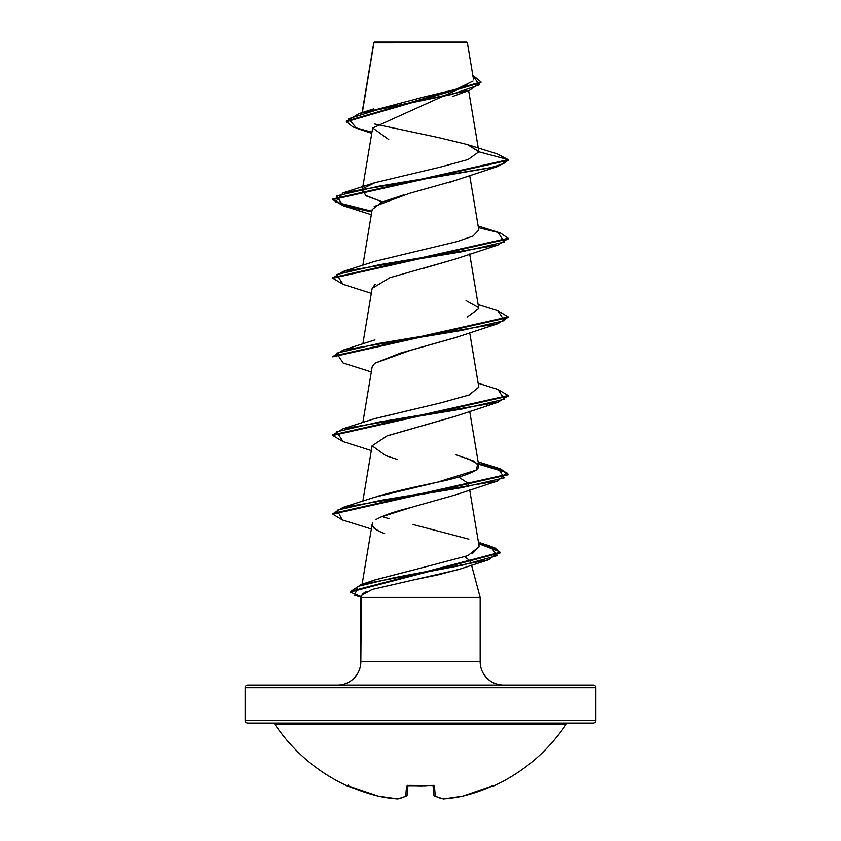 <?xml version="1.0" encoding="UTF-8"?>
<svg xmlns="http://www.w3.org/2000/svg" width="841" height="841" viewBox="0 0 841 841"><rect width="100%" height="100%" fill="white"/><g stroke="black" fill="none" stroke-linecap="round" stroke-linejoin="round"><path stroke-width="1.26" d="M568.369 723.05A2.628 2.628 0 0 0 566.193 724.217A175.37 175.37 0 0 1 494.203 785.736A1.314 1.314 0 0 1 493.047 785.704A1.314 1.314 0 0 0 494.203 785.736A175.37 175.37 0 0 0 566.193 724.217L274.807 724.217A175.37 175.37 0 0 0 346.797 785.736L363.606 791.865L378.313 796.175A174.728 160.81 -77.1 0 0 397.488 798.929A174.728 66.607 -84.6 0 0 405.698 796.175L406.56 786.282L409.21 785.399L433.63 785.589L434.44 786.282L435.302 796.175A174.728 66.607 84.6 0 0 443.512 798.929A174.728 160.81 77.1 0 0 462.687 796.175L477.394 791.865L493.341 785.589M420.5 785.851L410.692 785.599M593.231 685.058A2.628 2.628 0 0 1 595.87 687.686L595.87 720.422A2.628 2.628 0 0 1 593.231 723.05L247.769 723.05L593.231 723.05A2.628 2.628 0 0 0 595.87 720.422L245.13 720.422A2.628 2.628 0 0 0 247.769 723.05A2.628 2.628 0 0 1 245.13 720.422L595.87 720.422L595.87 687.686A2.628 2.628 0 0 0 593.231 685.058L247.769 685.058A2.628 2.628 0 0 0 245.13 687.686L595.87 687.686L245.13 687.686L245.13 720.422L245.13 687.686A2.628 2.628 0 0 1 247.769 685.058L593.231 685.058L247.769 685.058M362.334 112.557L373.919 42.796L467.365 42.702L466.713 42.05L374.287 42.05L373.919 42.796L374.287 42.05L466.713 42.05L467.365 42.702L373.867 42.481M366.224 591.665L362.797 593.662L360.831 597.373L360.831 661.678A23.38 23.38 0 0 1 337.451 685.058A23.38 23.38 0 0 0 360.831 661.678L480.169 661.678L480.169 597.373L471.549 565.194L480.169 597.373L360.831 597.373L480.169 597.373L480.169 661.678A23.38 23.38 0 0 0 503.549 685.058M460.689 568.852L437.982 574.866L416.758 579.249M464.999 556.721L470.508 561.325L464.989 556.721M467.501 85.162L372.857 127.916M455.948 180.205L448.221 182.865M403.848 194.891L381.446 202.261L372.164 209.619L362.849 265.304M455.811 258.881L423.811 268.258M419.627 269.341L418.587 269.614M375.265 284.237L372.164 288.232L362.849 343.927M456.053 337.42L400.327 353.125L374.739 363.259L372.164 366.855L362.849 422.55M455.811 416.127L388.489 435.407M458.629 477.036L468.374 483.512L468.658 486.519M411.428 507.344L380.437 517.194M372.721 522.671L372.132 524.406L373.867 528.011L379.48 531.501L376.095 529.735M374.718 579.996L420.363 568.19L375.286 579.796L368.884 582.34M472.095 553.872L479.191 546.713L469.688 489.872M389.152 518.676L383.938 517.204M377.966 496.158L377.987 496.158C394.492 491.586 414.129 486.992 436.889 482.377C459.028 477.793 472.684 473.199 477.856 468.605L478.813 465.84L474.019 461.152L456.085 454.834M374.361 418.734L440.358 402.965L468.868 395.091L478.813 387.207L469.688 332.626M478.802 308.51L467.175 317.099L478.813 308.594L469.688 254.003M374.655 261.383L457.262 241.546L473.01 236.069L478.813 229.971L469.688 175.38M382.382 201.861L366.697 196.079L362.187 190.665L363.049 188.91L365.509 195.385L382.382 201.861M478.834 152.147L478.823 151.391L467.228 144.515L438.97 137.682L374.802 124.026M373.919 42.796L362.892 109.214M364.836 112.599L423.023 97.199L456.358 89.23L473.031 81.062M373.888 42.607L382.319 42.628M372.857 128.053L388.731 139.553M371.775 133.341L356.805 128.358L348.384 118.812L379.112 109.267L469.73 90.187L480.947 82.26M346.376 121.735L346.376 121.083L480.968 81.934L480.968 82.586L346.376 121.735L352.957 126.98L371.953 132.237M332.847 199.296L343.748 205.278L371.89 211.27L335.475 202.061L343.107 192.841L489.599 167.948L503.412 163.806L508.185 159.653L508.185 160.316L497.883 166.434L379.28 186.092L336.631 195.921L343.107 205.751L371.785 211.9L343.17 205.761L332.815 199.622L508.185 160.316L508.185 159.653L497.283 153.903L508.185 159.653L478.855 151.8L467.722 144.684M480.968 81.934L472.821 75.312L479.233 84.899L451.396 94.486L358.792 113.672L346.408 121.409M373.677 43.532L373.677 42.849M480.169 661.678L360.831 661.678L361.346 595.439L372.142 589.446L458.713 569.525M384.652 533.583L379.48 531.501M375.811 529.557L372.269 525.614L372.121 524.469M376.001 519.591C382.907 515.586 394.429 511.58 410.566 507.575L455.307 494.939L497.893 480.926L380.29 500.416L337.146 510.161L342.245 519.906L371.344 529M397.478 459.47L385.693 455.622L372.132 445.804L386.902 435.974L455.307 416.316L497.893 402.303L379.28 421.961L336.631 431.78L343.117 441.609L332.815 435.491L508.185 396.174L508.185 395.522L332.815 434.829L343.117 428.71L461.72 409.052L504.369 399.223L497.893 389.394L508.185 395.522M374.739 363.259L410.009 350.476L455.307 337.693L497.883 323.68L379.28 343.338L336.631 353.157L343.107 362.986L371.312 371.943M372.142 288.379L389.814 277.719L455.307 259.07L497.893 245.057L379.28 264.715L336.631 274.544L343.107 284.363L332.815 278.245L508.185 238.928L508.185 238.276L332.815 277.583L332.815 278.245M374.171 206.497L409.104 193.472L455.307 180.447L497.883 166.434M508.153 238.602L497.893 245.057M508.153 317.225L497.883 323.68M508.153 395.848L497.893 402.303M508.153 474.471L499.953 469.331L478.54 464.2L506.787 472.558L497.893 480.926M500.059 552.632L494.203 548.143L478.687 543.664L499.701 551.738L488.547 559.812L394.597 577.567L357.688 586.44L354.755 595.312L360.915 597.068M363.817 188.111L374.939 182.665L439.822 167.233L468.111 159.517L478.855 151.8L508.185 159.653L332.815 198.97L332.815 199.622M478.434 227.648L500.395 232.968L508.185 238.276M332.847 356.542L343.107 350.087L461.72 330.429L504.369 320.6L497.893 310.771L508.185 316.899L332.815 356.216L332.815 356.868L508.185 317.562L508.185 316.899M478.434 463.517L500.406 468.836L508.185 474.145L332.815 513.452L332.815 514.114L508.185 474.797L508.185 474.145M350.234 591.759L361.252 584.516L462.245 565.205L497.42 555.554L489.714 545.893L478.571 542.981L494.561 547.638L500.08 552.295L350.203 591.444L350.203 592.096L500.08 552.957L500.08 552.295M361.052 596.521L350.203 592.096M342.266 519.917L332.815 514.114M466.061 300.594L478.413 307.501M478.802 387.091L469.236 394.955L441.073 402.807L374.939 418.534L343.117 428.71M466.051 457.84L477.856 463.969L476.153 470.108L436.889 482.377L374.939 497.157L343.107 507.333L461.709 487.675L504.369 477.846L497.893 468.017L478.151 461.856M413.036 524.521L468.836 539.155M479.191 546.661L467.827 555.68L420.363 568.19M332.847 513.777L343.107 507.333M332.847 277.919L343.117 271.464L461.72 251.806L504.369 241.977L497.893 232.158L478.151 225.987M566.193 724.217L274.807 724.217A2.628 2.628 0 0 0 272.631 723.05M347.659 785.589L347.417 785.505A1.314 1.314 -157.5 0 1 346.934 785.399L346.797 785.736A175.37 175.37 0 0 1 274.807 724.217M494.066 785.399A1.314 1.314 157.5 0 1 493.583 785.515A1.314 1.314 -22.5 0 0 494.066 785.399L491.659 786.282A175.37 174.697 180 0 1 462.687 796.175A174.728 160.81 -102.9 0 1 443.512 798.929A174.728 66.607 -95.4 0 1 435.302 796.175L433.882 795.018L433.062 785.631L433.882 795.018A1.314 1.272 -5 0 0 435.302 796.175A1.314 1.188 115.9 0 1 434.608 796.08M407.938 785.631L407.118 795.018L405.698 796.175A1.314 1.272 5 0 0 407.118 795.018L407.938 785.631M491.796 786.219L493.047 785.704M443.386 798.939L462.687 796.185L493.583 785.505M443.438 798.95L434.618 796.091L433.882 795.018M435.302 796.175L434.44 786.282A1.314 1.198 175 0 1 433.178 785.662M433.083 785.452A1.314 1.198 -5 0 0 434.44 786.282L431.79 785.399A175.222 161.882 180 0 1 409.21 785.399L406.56 786.282A1.314 1.198 5 0 0 407.917 785.452M431.759 785.399L433.273 785.704L433.02 785.2M407.822 785.662A1.314 1.198 -175 0 1 406.56 786.282L405.698 796.175A174.728 66.607 95.4 0 1 397.488 798.929L397.488 798.929A174.728 160.81 102.9 0 1 378.313 796.175L378.313 796.175A175.37 174.697 180 0 1 349.341 786.282L346.934 785.399A1.314 1.314 22.5 0 0 347.417 785.515L349.341 786.282L347.333 785.494M407.118 795.018L406.382 796.091L407.118 795.018L406.382 796.091L397.898 798.929A1.314 1.209 -100.4 0 1 397.488 798.929A1.314 1.209 79.6 0 0 397.919 798.929L397.614 798.939M406.392 796.08A1.314 1.188 -115.9 0 1 405.698 796.175M410.292 785.578L407.727 785.704L407.98 785.2M373.803 42.597L362.082 112.641M468.647 90.555L478.823 151.391M372.763 127.422L362.566 188.342M362.46 189.015L362.187 190.665M469.688 411.249L478.813 465.84M372.164 445.478L362.849 501.173M372.164 524.101L362.103 584.243M473.451 79.065L467.365 42.702M452.71 96.421L469.73 90.187M373.656 108.909L358.792 113.672M497.315 153.914L467.869 144.726M460.363 568.968L488.547 559.812M371.312 450.566L343.117 441.609M371.312 293.32L343.107 284.363M371.312 214.697L343.107 205.751M332.815 434.829L332.815 435.491M374.939 182.665L343.107 192.841M374.939 261.288L343.117 271.464M478.151 304.61L497.893 310.771M374.939 339.901L343.107 350.087M478.151 383.233L497.893 389.394M478.455 542.287L489.714 545.893M375.286 579.796L361.252 584.516M420.721 785.851L422.813 785.841M426.145 785.767L407.727 785.704M397.898 798.929L378.355 796.196L397.898 798.929M346.797 785.736L348.563 785.042M349.341 786.282L378.355 796.196"/></g></svg>
